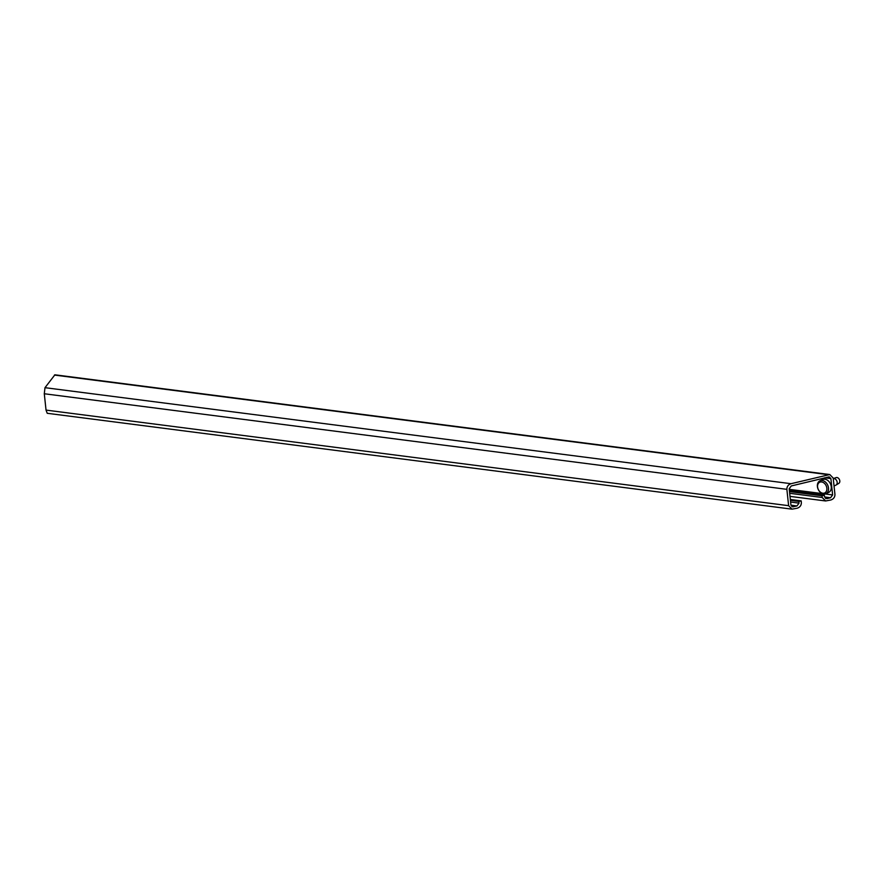 <?xml version="1.0" encoding="UTF-8"?>
<svg xmlns="http://www.w3.org/2000/svg" width="884" height="884" viewBox="0 0 884 884"><rect width="100%" height="100%" fill="white"/><g stroke="black" fill="none" stroke-linecap="round" stroke-linejoin="round"><path stroke-width="1.33" d="M819.954 480.819L822.684 479.548A7.094 5.216 65 0 1 831.225 486.697A7.094 5.216 65 0 1 828.673 492.41L825.943 493.681A7.094 5.216 65 0 1 817.402 486.531A7.094 5.216 65 0 1 819.954 480.819A7.094 5.216 65 0 1 828.496 487.968A7.094 5.216 65 0 1 825.943 493.681M837.17 482.277A3.547 2.608 -115 0 0 833.247 478.587L836.131 477.603A3.193 2.343 65 0 1 839.8 480.885A3.193 2.343 65 0 1 838.817 483.371L836.076 485.04A3.547 2.608 -115 0 0 837.17 482.277M826.849 488.189A5.912 4.343 -115 0 0 821.623 481.957A5.912 4.343 -115 0 0 817.601 486.996A5.912 4.343 -115 0 0 822.827 493.228A5.912 4.343 -115 0 0 826.849 488.189M834.043 486.001L835.888 485.139A3.547 2.608 -115 0 0 836.076 485.04M829.789 474.553L54.907 374.805L44.996 387.678L44.288 393.756L46.034 410.099L47.239 413.292L792.02 509.162L788.616 505.681L786.87 489.338C786.859 486.543 788.241 484.664 791.025 483.703L829.789 474.553L833.192 478.034L834.938 494.366C834.949 497.173 833.568 499.051 830.794 500.001L825.601 500.963L822.197 497.482L822.021 495.791L824.341 495.228L824.518 496.918L827.07 498.598L830.551 497.747L832.629 494.929L830.883 478.598L829.181 476.852L791.257 485.957L789.191 488.775L790.937 505.118L792.639 506.852L796.959 505.957L799.037 503.14L798.86 501.449L790.429 500.355M798.86 501.449L801.169 500.874L801.357 502.565C801.368 505.372 799.987 507.25 797.202 508.212L792.02 509.162M801.169 500.874L790.329 499.482M824.341 495.228L789.39 490.731M822.021 495.791L789.489 491.603M791.025 483.703L44.996 387.678M828.076 474.653L54.443 375.07M786.87 489.338L44.288 393.756M788.616 505.681L46.034 410.099M799.037 503.14L790.605 502.046M796.959 505.957L790.937 505.184M793.489 506.797L791.865 506.587M830.883 478.598L824.673 477.791M832.629 494.929L825.092 493.968M822.197 493.592L789.246 489.349M830.551 497.747L824.529 496.974M827.07 498.598L825.446 498.388M822.197 497.482L789.666 493.294M825.601 500.963L789.998 496.377"/></g></svg>
